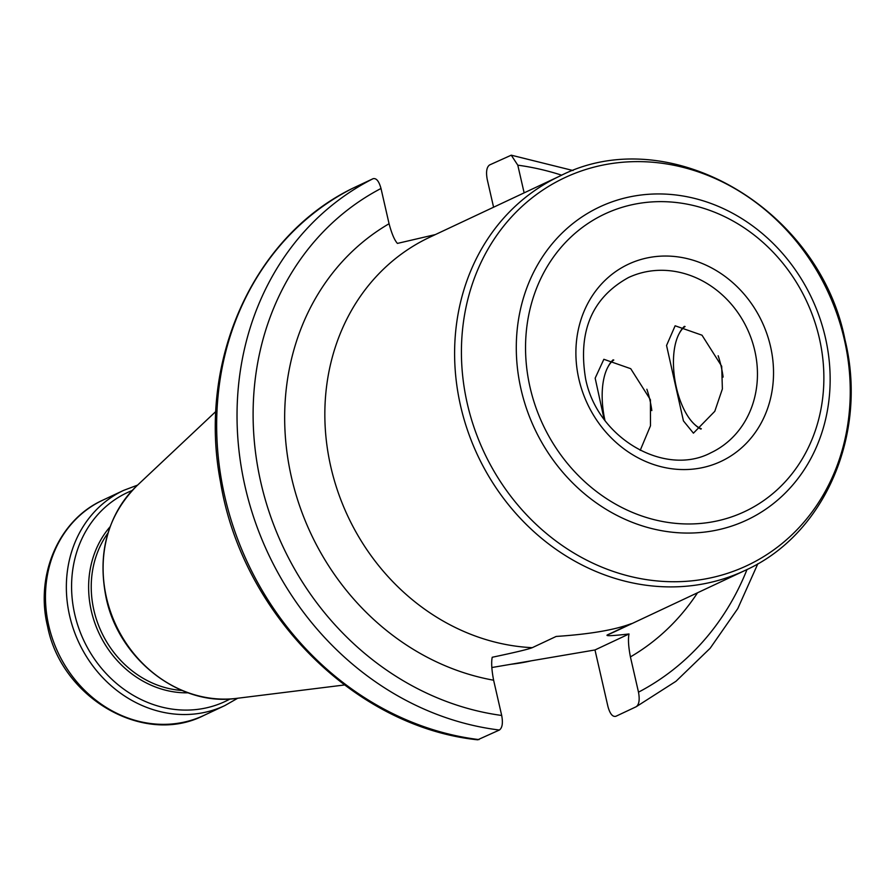 <?xml version="1.0" encoding="UTF-8"?>
<svg xmlns="http://www.w3.org/2000/svg" width="895" height="895" viewBox="0 0 895 895"><rect width="100%" height="100%" fill="white"/><g stroke="black" fill="none" stroke-linecap="round" stroke-linejoin="round"><path stroke-width="1.34" d="M511.213 664.235A212.395 188.051 64.8 0 0 513.607 663.956A212.395 188.051 64.8 0 0 530.791 660.924M435.373 234.579L397.425 243.406C394.505 240.218 391.719 233.662 389.068 223.739L381.001 188.476C378.999 181.215 376.37 177.948 373.114 178.687L352.608 188.33M493.581 207.215L487.249 179.537C485.851 171.985 486.623 167.13 489.554 164.971L511.258 155.182L517.791 165.172L524.134 192.861M757.852 563.749L737.76 608.622L710.182 648.237L675.982 681.285L636.188 706.737C639.119 704.578 639.88 699.722 638.493 692.171L630.416 656.908C628.447 646.66 627.977 639.019 629.017 633.973C612.169 635.897 604.986 636.188 607.47 634.868L631.355 623.647C614.708 629.946 589.637 634.219 556.153 636.446L532.268 647.678C528.43 649.244 515.084 652.444 492.216 657.266C491.187 662.311 491.646 669.963 493.615 680.211A248.094 219.667 -115.2 0 1 291.501 477.482A248.094 219.667 -115.2 0 1 389.068 223.739M352.686 188.297C252.927 236.783 197.292 361.457 220.506 481.98C241.84 613.489 354.633 727.009 477.673 739.818L499.388 730.029C502.319 727.87 503.091 723.015 501.692 715.463L493.615 680.211M604.147 419.352L595.164 378.16L603.856 359.287L630.729 368.695L650.408 399.741L650.475 425.819L640.216 450.342M721.694 366.245L722.377 388.945L714.781 411.32L693.424 433.169L683.433 420.885L666.551 345.47L675.132 325.791L702.004 335.2L721.694 366.245M491.858 667.525L594.985 649.96L629.017 633.973M594.985 649.96L607.94 706.524C609.942 713.796 612.572 717.052 615.827 716.313L636.188 706.737M685.078 326.53A53.252 24.042 -99.7 0 0 679.081 333.768L679.697 332.604A54.461 24.59 80.3 0 1 684.384 326.351M679.081 333.768A53.252 24.042 -99.7 0 0 694.498 424.331A53.252 24.042 -99.7 0 0 701.311 428.772M700.919 429.097A54.461 24.59 80.3 0 1 695.471 425.226L694.498 424.331M723.104 377.086A53.252 24.042 -99.7 0 0 718.159 355.751M613.791 360.025A53.252 24.042 -99.7 0 0 607.794 367.263L608.41 366.1A54.461 24.59 80.3 0 1 613.097 359.846M607.794 367.263A53.252 24.042 -99.7 0 0 604.964 420.46M651.817 410.581A53.252 24.042 -99.7 0 0 646.872 389.247M102.768 500.182C58.645 519.95 34.972 575.295 47.592 626.5C61.598 698.301 143.994 746.206 203.903 715.418A118.901 105.274 -115.2 0 1 48.744 625.616A118.901 105.274 -115.2 0 1 102.768 500.182L123.655 490.37A118.901 105.274 -115.2 0 0 69.631 615.794A118.901 105.274 64.8 0 0 224.802 705.596L237.723 698.234M230.105 698.961A115.321 102.097 64.8 0 1 74.755 614.328A115.321 102.097 -115.2 0 1 132.158 490.516M110.085 526.763A98.618 87.307 -115.2 0 0 91.335 610.949A98.618 87.307 64.8 0 0 188.118 692.819M181.965 690.448A96.817 85.719 64.8 0 1 93.897 610.211A96.817 85.719 -115.2 0 1 107.993 533.017M136.845 485.806A122.235 108.228 -115.2 0 0 106.471 597.614A122.235 108.228 64.8 0 0 236.727 698.357C180.007 706.849 118.856 659.425 106.158 597.949C97.208 553.032 107.434 515.654 136.845 485.806L215.908 411.42M638.493 692.171A282.898 250.477 64.8 0 0 747.023 569.5M561.747 175.207A282.898 250.477 64.8 0 0 517.791 165.172M697.541 592.77A248.094 219.667 -115.2 0 1 630.416 656.908M381.001 188.476A282.898 250.477 64.8 0 0 260.904 482.696A282.898 250.477 64.8 0 0 501.692 715.463M754.787 350.695A96.817 85.719 -115.2 0 1 710.798 452.825C664.94 477.091 597.357 438.516 585.61 378.809C577.756 331.43 592.043 297.677 628.447 277.573A96.817 85.719 -115.2 0 1 754.787 350.695M578.897 379.122A108.921 96.436 -115.2 0 1 650.542 257.29A108.921 96.436 -115.2 0 1 770.528 346.488A108.921 96.436 -115.2 0 1 698.883 468.32A108.921 96.436 -115.2 0 1 578.897 379.122M530.075 387.434A164.423 145.572 -115.2 0 1 638.236 203.523A164.423 145.572 -115.2 0 1 819.339 338.176A164.423 145.572 -115.2 0 1 711.189 522.087A164.423 145.572 -115.2 0 1 530.075 387.434M521.058 389.414A172.981 153.157 -115.2 0 1 634.846 195.927A172.981 153.157 -115.2 0 1 825.38 337.594A172.981 153.157 -115.2 0 1 711.603 531.082A172.981 153.157 -115.2 0 1 521.058 389.414M467.324 403.768A214.297 189.74 -115.2 0 1 608.287 164.076A214.297 189.74 -115.2 0 1 844.343 339.574A214.297 189.74 -115.2 0 1 703.38 579.278A214.297 189.74 -115.2 0 1 467.324 403.768M559.588 176.203C668.185 120.154 819.205 207.853 845.014 339.843C868.128 433.862 824.888 534.729 744.886 570.529A217.843 192.873 -115.2 0 1 460.612 405.994A217.843 192.873 -115.2 0 1 559.588 176.203L429.824 237.186A217.843 192.873 -115.2 0 0 330.848 466.977A217.843 192.873 64.8 0 0 532.268 647.678M607.47 634.868A217.843 192.873 64.8 0 0 615.122 631.501L744.886 570.529M499.388 730.029A294.992 261.183 -115.2 0 1 245.163 486.902A294.992 261.183 -115.2 0 1 373.114 178.687M352.753 188.263A294.992 261.183 64.8 0 0 224.79 496.479A294.992 261.183 64.8 0 0 479.026 739.606M203.903 715.418L224.802 705.596M137.573 485.124L123.655 490.37M236.727 698.357L344.452 684.977M510.832 664.291L513.607 663.956M573.08 170.542L511.258 155.182"/></g></svg>
